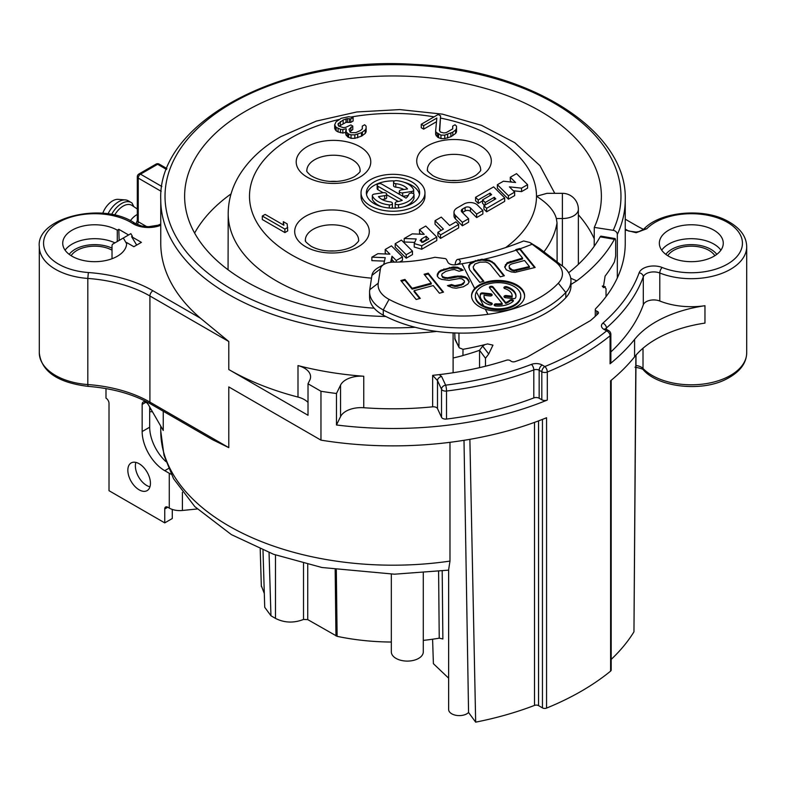 <?xml version="1.0" encoding="UTF-8"?>
<svg xmlns="http://www.w3.org/2000/svg" width="786" height="786" viewBox="0 0 786 786"><rect width="100%" height="100%" fill="white"/><g stroke="black" fill="none" stroke-linecap="round" stroke-linejoin="round"><path stroke-width="1.18" d="M481.877 259.233L472.258 261.817L470.225 263.339L468.79 265.688L469.664 269.863L479.765 282.37L483.871 281.26L473.771 268.763L473.771 269.627L473.152 266.965L474.94 264.027L480.089 262.151L485.856 262.072L488.194 262.917L490.189 264.342L500.279 276.839L504.386 275.739L494.286 263.241L489.305 260.166L481.877 259.233L481.877 260.087L475.402 261.335L470.225 264.204L468.751 267.731M483.292 281.417L473.771 269.627M518.642 290.221A22.696 13.097 0 0 0 496.555 282.685A22.696 13.097 0 0 0 476.414 291.861A22.696 13.097 0 0 0 475.383 295.762A22.696 13.097 0 0 0 477.515 301.293A22.696 13.097 0 0 0 483.587 305.842A22.696 13.097 0 0 0 507.727 307.621A22.696 13.097 0 0 0 520.764 295.762A22.696 13.097 0 0 0 518.642 290.221M502.225 303.514A14.06 8.115 0 0 1 496.359 303.818A1.916 1.11 0 0 0 494.207 304.919A1.916 1.11 0 0 0 495.897 306.019A17.901 10.336 0 0 0 513.081 301.392A1.916 1.11 0 0 0 513.396 300.783A1.916 1.11 0 0 0 512.02 299.721A1.916 1.11 0 0 0 509.868 300.183A14.06 8.115 0 0 1 505.703 302.581L493.058 286.929A1.916 1.11 0 0 0 490.906 286.32A1.916 1.11 0 0 0 489.403 287.401A1.916 1.11 0 0 0 489.59 287.863L502.225 303.514L502.225 304.388A14.06 8.115 180 0 1 496.359 304.693A1.916 1.11 0 0 0 494.365 305.351M506.754 286.723A1.916 1.11 0 0 0 503.905 287.696A1.916 1.11 0 0 0 504.897 288.659A14.06 8.115 0 0 1 512.138 295.762A14.06 8.115 0 0 1 512.118 296.204L506.282 295.556A1.916 1.11 0 0 0 504.003 296.636A1.916 1.11 0 0 0 505.555 297.727L513.396 298.611A1.916 1.11 0 0 0 515.645 297.737A17.901 10.336 0 0 0 515.97 295.762A17.901 10.336 0 0 0 506.754 286.723L506.754 287.597A1.916 1.11 0 0 0 504.062 288.128M484.009 295.762A14.06 8.115 0 0 1 484.038 295.31L489.865 295.968A1.916 1.11 0 0 0 492.154 294.878A1.916 1.11 0 0 0 490.602 293.797L482.751 292.913A1.916 1.11 0 0 0 480.511 293.787A17.901 10.336 0 0 0 480.177 295.762A17.901 10.336 0 0 0 489.403 304.801A1.916 1.11 0 0 0 492.242 303.828A1.916 1.11 0 0 0 491.26 302.865L491.26 303.73A14.06 8.115 180 0 1 484.009 296.627L484.009 295.762A14.06 8.115 0 0 0 491.26 302.865M511.548 263.988L524.547 260.49L529.43 266.542L514.054 270.188L512.04 269.755L509.397 267.515L509.112 266.12L509.819 264.951L511.548 263.988M473.771 268.763L473.152 266.965M519.851 248.504L515.754 249.624L522.592 258.073L507.186 262.711L504.681 266.827L506.272 269.834L511.293 271.917L515.007 272.388L535.158 267.456L519.851 248.504L519.851 249.368L516.323 250.321M445.495 258.663L446.369 259.282L445.387 258.604L434.923 257.277C421.551 260.52 407.62 262.131 393.128 262.131A12.782 7.379 0 0 0 384.099 264.293A12.782 7.379 0 0 0 380.404 268.871L378.233 283.196A34.093 19.679 0 0 0 389.06 299.378A108.665 62.733 0 0 0 487.939 314.321A108.665 62.733 0 0 0 558.315 283.196A34.093 19.679 180 0 0 555.564 261.964L529.833 242.471L523.614 240.968C503.58 249.142 481.602 255.293 457.678 259.409A25.565 5.924 80.3 0 1 460.144 260.834L460.409 261.551M485.306 309.183A26.527 15.317 0 0 0 524.606 295.762A26.527 15.317 0 0 0 522.12 289.287A26.527 15.317 0 0 0 498.815 280.455A26.527 15.317 0 0 0 474.705 288.521A26.527 15.317 0 0 0 471.551 295.762A26.527 15.317 0 0 0 474.037 302.237A26.527 15.317 0 0 0 485.306 309.183L487.939 314.321M520.764 295.762L520.764 296.627A22.696 13.097 180 0 1 502.991 309.419A22.696 13.097 180 0 1 477.515 302.168A22.696 13.097 180 0 1 475.383 296.627L475.383 295.762M446.369 259.282L447.892 262.249A6.396 3.694 0 0 0 455.664 264.764C459.407 263.782 460.901 262.475 460.144 260.834L460.144 262.396M451.567 284.561L447.46 285.662L452.471 287.755L456.185 288.226L463.347 286.782L467.847 284.1L469.281 281.752L467.356 278.342L465.371 276.918L461.333 276.033L454.888 276.299L447.715 277.743L445.014 277.487L442.675 276.643L441.693 275.434L442.086 273.852L445.898 271.357L451.37 269.883L454.426 269.549L459.112 271.239L463.219 270.129L457.55 267.24L453.158 266.945L440.848 270.266L438.765 271.809L437.33 274.157L437.262 276.132L438.893 278.156L441.565 279.394L448.993 280.347L459.211 278.568L461.922 278.824L464.231 280.661L464.526 282.056L461.402 284.365L454.917 285.623L451.567 284.561L451.567 285.426L448.442 286.271M424.106 274.275L431.268 283.147L412.119 288.305L404.957 279.433L400.85 280.533L416.158 299.486L420.264 298.385L414.075 290.722L433.224 285.564L439.413 293.227L443.52 292.127L428.213 273.174L424.106 274.275M524.596 296.194A26.527 15.317 0 0 0 522.12 290.162A26.527 15.317 0 0 0 492.704 281.634A26.527 15.317 0 0 0 471.561 296.194M513.238 301.225A1.916 1.11 0 0 0 511.647 300.557A1.916 1.11 0 0 0 509.868 301.048A14.06 8.115 180 0 1 505.703 303.455L493.058 287.804A1.916 1.11 0 0 0 491.289 287.165A1.916 1.11 0 0 0 489.56 287.833M515.96 296.194A17.901 10.336 0 0 0 506.754 287.597M512.138 295.762L512.138 296.627A14.06 8.115 180 0 1 512.118 297.079L506.282 296.42A1.916 1.11 0 0 0 504.16 297.079M492.095 304.261A1.916 1.11 0 0 0 491.26 303.73M491.997 295.32A1.916 1.11 0 0 0 490.602 294.662L482.751 293.787A1.916 1.11 0 0 0 480.511 294.662A17.901 10.336 0 0 0 480.197 296.194M522.592 258.073L522.592 258.948L507.186 263.585L504.789 267.368M534.588 267.613L519.851 249.368M529.43 266.542L529.43 267.407L514.054 271.062L510.379 269.598L509.397 268.39L509.112 266.12M503.806 275.896L494.286 264.106L491.977 262.278L489.305 261.031L481.877 260.087M464.526 282.056L463.121 284.277L457.295 286.34L454.917 286.487L451.567 285.426M462.345 270.364L457.55 268.105L449.415 268.331L440.848 271.131L438.765 272.673L437.291 276.171M469.085 282.066L467.356 279.217L465.371 277.782L457.943 276.839L450.781 278.273L445.014 278.352L442.675 277.517L441.693 275.434M442.94 292.284L428.213 274.039L424.686 274.992M419.685 298.542L414.075 291.596L414.075 290.722M431.268 283.147L431.268 284.021L412.119 289.169L404.957 280.307L401.43 281.25M505.703 302.581L505.703 303.455M512.118 296.204L512.118 297.079M505.427 264.656L505.427 265.53M507.186 262.711L507.186 263.585M510.281 261.384L510.281 262.259M455.065 264.843A25.565 5.924 80.3 0 1 457.678 259.409M389.06 299.378L383.273 309.949A117.183 67.655 180 0 0 490.366 326.003A117.183 67.655 0 0 0 565.802 292.5A42.611 24.602 0 0 0 570.96 280.769L570.96 285.986A42.611 24.602 0 0 1 565.802 297.717A117.183 67.655 0 0 1 490.366 331.22A117.183 67.655 180 0 1 383.273 315.166A42.611 24.602 180 0 1 369.577 297.098L369.577 291.871A42.611 24.602 180 0 1 369.744 289.729L371.916 275.395A21.31 12.301 180 0 1 378.076 267.771L384.099 264.293M454.721 338.304L459.25 347.805L455.015 339.552L454.721 332.959M458.955 346.567L458.955 333.087M459.25 347.805L463.033 349.318A232.243 134.082 0 0 0 487.585 343.934L492.95 345.133L488.725 353.995L485.493 358.249L485.493 366.217A232.243 134.082 0 0 0 506.38 360.243A3.193 1.847 0 0 1 510.703 360.931A3.193 1.847 180 0 0 515.105 361.599A238.63 137.776 180 0 0 526.974 357.237L590.473 320.58A238.63 137.776 180 0 0 598.018 313.732A3.193 1.847 180 0 0 598.47 312.779A3.193 1.847 180 0 0 596.869 311.187L596.869 314.832M160.757 225.268A21.31 12.301 180 0 1 132.667 223.45A51.139 29.524 0 0 0 49.351 229.581A51.139 29.524 0 0 0 88.346 272.526A110.797 63.961 180 0 1 152.926 290.761L200.479 318.222A232.243 134.082 180 0 1 160.757 243.228L160.757 199.732C157.249 121.349 283.785 55.217 414.566 64.432C530.186 69.286 627.542 130.712 625.243 199.732A232.243 134.082 180 0 1 617.324 234.444A4.264 3.36 -155.1 0 0 613.208 230.327L594.275 227.39A208.378 120.307 180 0 0 601.378 196.549A208.378 120.307 180 0 0 393 75.957A208.378 120.307 180 0 0 184.622 196.549A208.378 120.307 180 0 0 385.838 316.493M200.479 318.222L228.785 341.517L228.785 369.528A232.243 134.082 180 0 0 297.992 397.068A21.31 12.301 0 0 1 308.014 402.432M228.785 369.528L308.014 415.263L308.014 383.784L309.782 380.129A21.31 12.301 180 0 0 310.578 376.799A21.31 12.301 180 0 0 297.992 365.578A232.243 134.082 0 0 0 363.751 376.239A21.31 12.301 180 0 0 340.554 385.12L336.477 393.491L336.477 424.98A266.326 153.761 180 0 0 547.302 400.045A4.264 2.456 180 0 1 541.819 399.779L539.157 398.247A4.264 2.456 0 0 0 533.802 397.932A255.676 147.611 180 0 1 446.527 419.056A4.264 2.456 180 0 1 441.526 417.287L437.497 408.612A4.264 2.456 0 0 0 432.654 406.824A232.243 134.082 180 0 1 363.751 407.728A21.31 12.301 0 0 0 340.554 416.609L336.477 424.98M625.243 230.003L636.149 232.715L646.731 228.765A51.139 29.524 180 0 1 717.726 217.958A51.139 29.524 180 0 1 734.242 259.262A51.139 29.524 180 0 1 662.215 267.505A14.914 8.607 0 0 0 639.126 272.83A251.412 145.155 180 0 1 602.852 323.164A8.518 4.922 0 0 0 603.943 329.354L606.605 330.886A262.072 151.305 180 0 1 544.836 366.551L542.173 365.018A8.518 4.922 0 0 0 531.454 364.39A251.412 145.155 180 0 1 445.642 385.16A4.264 0.727 83 0 1 446.527 391.045A4.264 2.456 180 0 1 441.526 389.276L437.497 380.601L432.654 375.344L439.168 374.637A232.243 134.082 0 0 0 453.109 372.741L453.109 332.891M625.243 199.732L625.243 243.228A232.243 134.082 180 0 1 617.324 277.93L617.324 234.444M448.639 570.135L394.513 574.193L321.965 567.512L273.587 554.287L231.369 534.608L194.84 506.636L173.519 478.654L164.019 455.428L160.757 431.111A232.243 134.082 0 0 0 449.985 561.096L449.985 442.312M228.785 447.637L212.662 439.767L150.794 404.053A4.264 2.456 120 0 1 149.91 402.098L228.785 447.637L228.785 386.918L320.963 440.14A266.326 153.761 0 0 0 546.555 417.749L546.555 708.098A266.326 153.761 0 0 0 610.604 671.116A3.193 1.847 180 0 0 611.184 670.055L611.184 380.286M163.252 411.245L163.252 430.453L148.583 405.045A5.325 3.075 60 0 0 143.258 401.97A5.325 3.075 60 0 0 142.158 404.417L142.158 431.543A31.961 18.451 60 0 0 164.755 470.686L169.275 473.3A14.914 8.607 0 0 0 171.191 474.233M596.869 311.187A3.193 1.847 0 0 1 595.277 309.586A3.193 1.847 0 0 1 595.68 308.682A232.243 134.082 0 0 0 606.026 296.627L606.026 288.668L604.591 287.106L603.284 287.617L605.102 276.092A232.243 134.082 0 0 0 614.426 261.915L615.674 256.089L615.674 240.428L615.183 238.58L614.426 239.298A232.243 134.082 0 0 1 576.728 280.877L570.96 284.463M602.322 286.016L605.348 286.782L602.449 286.546M594.226 238.767A208.074 120.13 0 0 0 578.368 214.755M231.045 193.896A208.074 120.13 0 0 0 194.623 233.078M462.934 355.478A164.805 95.145 0 0 0 479.558 350.291L482.673 346.105L488.725 353.995M374.146 308.181A164.805 95.145 180 0 1 228.195 213.654A164.805 95.145 180 0 1 228.195 213.527L228.068 269.195A164.932 95.224 0 0 0 228.068 269.785M453.109 357.994A164.932 95.224 0 0 0 462.934 355.567L463.003 349.328M112.025 258.732L112.025 245.979A4.264 2.456 -120 0 1 112.909 244.024L130.859 233.658L132.362 236.272L131.606 236.704L136.676 245.085M172.281 509.436L172.281 518.524L164.755 522.877L109.008 490.7L109.008 403.365A4.264 2.456 60 0 0 105.992 398.148L105.992 388.579M165.905 461.588A31.961 18.451 60 0 1 149.684 427.201L142.158 431.543M149.684 406.961L149.684 427.201M149.949 486.809A15.975 9.226 60 0 1 146.677 485.473A15.975 9.226 60 0 1 135.86 462.394M197.207 508.974L182.411 510.478A14.914 8.607 180 0 1 169.275 508.09L167.762 507.225L164.755 508.964A4.264 2.456 60 0 1 165.64 507.009A4.264 2.456 60 0 1 167.762 507.225M164.755 508.964L164.755 522.877M123.323 238.011L126.634 243.748M139.142 463.73A15.975 9.226 60 0 1 149.576 477.809A15.975 9.226 60 0 1 147.129 490.611A15.975 9.226 60 0 1 139.142 489.825A15.975 9.226 60 0 1 128.698 475.746A15.975 9.226 60 0 1 131.154 462.934A15.975 9.226 60 0 1 139.142 463.73M71.153 255.705A25.034 14.453 180 0 1 112.025 250.194M117.291 241.489L117.291 230.18L118.804 229.316L128.599 234.965M119.148 240.418L118.804 229.316M131.606 236.704L141.401 242.353L133.866 246.706L126.634 242.53A31.961 18.451 180 0 1 126.654 243.228A31.961 18.451 180 0 1 94.693 261.679A31.961 18.451 180 0 1 62.733 243.228A31.961 18.451 180 0 1 82.461 226.181A31.961 18.451 180 0 1 117.291 230.18M594.196 246.293L594.275 227.39M126.634 243.925L126.634 242.53M606.026 296.627A232.243 134.082 0 0 0 617.324 277.93M441.526 417.287L441.526 389.276A4.264 3.36 155.1 0 1 445.642 385.16L441.614 376.494L439.168 374.637M453.109 372.741A232.243 134.082 0 0 0 485.493 366.217M668.709 256.275A31.961 18.451 0 0 0 703.539 260.274A31.961 18.451 0 0 0 723.267 243.228A31.961 18.451 0 0 0 713.904 230.18A31.961 18.451 0 0 0 679.075 226.181A31.961 18.451 0 0 0 659.346 243.228A31.961 18.451 0 0 0 668.709 256.275M714.847 255.705A25.034 14.453 0 0 0 709.001 250.4A25.034 14.453 0 0 0 667.766 255.705M610.604 671.116L610.604 380.768A266.326 153.761 0 0 0 634.587 356.824A106.532 61.505 0 0 1 704.963 323.105L704.963 305.715A55.393 31.98 180 0 1 659.788 301.018A10.65 6.15 0 0 0 643.302 304.821A255.676 147.611 180 0 1 610.86 351.971M625.243 219.176L636.09 225.444A106.532 61.505 0 0 0 643.577 229.374M704.963 305.715A106.532 61.505 0 0 0 634.587 339.434A266.326 153.761 180 0 1 610.074 363.8A4.264 2.456 180 0 0 610.86 362.375L610.86 334.364A4.264 2.456 180 0 1 610.074 335.789L610.074 363.8M308.014 383.784L320.963 391.261A266.326 153.761 0 0 0 336.477 393.491M320.963 391.261L320.963 440.14M151.393 409.919L150.264 409.26L150.244 407.924M546.555 708.098A3.193 1.847 180 0 1 542.458 707.891L538.548 705.632A3.193 1.847 0 0 0 534.519 705.406A255.676 147.611 0 0 1 475.668 722.147L468.564 712.489A10.65 6.15 180 0 1 456.578 715.407A10.65 6.15 180 0 1 448.639 709.453L448.639 569.634L449.985 561.096M611.184 659.415A255.676 147.611 0 0 0 633.958 631.826L636.031 355.105M432.595 639.215L433.391 663.679L448.639 678.18M468.564 712.489L464.005 440.307M475.668 722.147L469.881 439.335M423.29 640.394A162.997 94.104 0 0 0 439.236 638.173L442.872 638.979L442.194 571.029M423.29 573.004L423.29 651.869A15.975 9.226 180 0 1 413.426 660.397A15.975 9.226 180 0 1 396.016 658.393A15.975 9.226 180 0 1 391.33 651.869L391.33 574.193M336.32 569.978L337.115 636.336A162.997 94.104 0 0 0 391.33 642.034M337.115 636.336L307.729 619.604L303.524 619.447C293.709 623.239 284.365 622.885 275.493 618.395L270.954 615.772L264.725 607.293L262.996 550.2M264.302 593.45L261.316 585.708M439.236 638.173L438.598 571.481M568.632 272.762A217.329 125.475 0 0 0 600.121 236.851L600.887 236.144M529.833 242.471L539.206 248.219L562.373 265.963L562.383 218.528L556.35 218.528L557.028 222.88L557.117 261.944M570.96 280.769A42.611 24.602 0 0 0 562.373 265.963L555.564 261.964M383.273 315.166L383.273 309.949A42.611 24.602 180 0 1 369.577 291.871M484.933 344.612L482.673 346.105M479.558 367.651L479.558 350.32L485.493 358.249M336.261 181.399A26.636 15.376 0 0 0 330.719 181.399M414.468 242.373L404.2 241.98L404.2 238.502L416.207 238.964L414.232 243.552L414.232 247.03L421.738 249.25L436.8 240.555L436.8 237.077L425.766 226.044L419.528 229.65L419.528 233.128L420.598 234.199M395.201 243.699L395.201 247.177L406.224 258.201L412.463 254.605L412.463 251.127L401.44 240.094L395.201 243.699L406.224 254.723L412.463 251.127M390.652 262.269L391.988 256.226L396.242 260.49L402.481 256.884L391.457 245.861L385.219 249.457L385.219 252.935L386.29 254.016M385.219 249.457L389.905 254.143L377.879 253.691L371.866 257.169L371.866 260.647L384.462 261.119M391.438 262.2L391.988 259.704L394.405 262.131M399.622 262.023L402.481 260.363L402.481 256.884M437.9 232.263L437.9 235.751L440.543 238.394L458.621 227.96L458.621 224.472L455.978 221.829L449.651 225.484L441.27 217.103L435.031 220.699L443.412 229.09L437.9 232.263L440.543 234.916L458.621 224.472M435.031 220.699L435.031 224.187L441.201 230.357M453.994 212.299L453.994 215.777A10.65 6.15 0 0 0 455.428 218.852L462.365 225.798L468.603 222.192L468.603 218.714L461.854 211.965A4.264 2.456 180 0 1 461.284 210.736A4.264 2.456 180 0 1 462.532 208.997L465.096 207.524A3.409 1.965 180 0 1 470.46 207.926L476.621 214.087L482.859 210.481L477.377 205.008A8.518 4.922 0 0 0 463.976 203.987L457.118 207.946A10.65 6.15 0 0 0 453.994 212.299A10.65 6.15 0 0 0 455.428 215.374L462.365 222.32L468.603 218.714M482.859 210.481L482.859 213.969L476.621 217.565L470.46 211.405A3.409 1.965 0 0 0 465.096 211.002L462.532 212.475A4.264 2.456 0 0 0 462.433 212.534M483.95 205.677L483.95 209.155L486.603 211.807L504.681 201.363L504.681 197.885L493.647 186.862L475.569 197.296L478.212 199.939L490.061 193.11L491.604 194.653L482.565 199.87L485.208 202.513L494.247 197.296L495.789 198.838L483.95 205.677L486.603 208.329L504.681 197.885M475.569 197.296L475.569 200.774L478.212 203.427L482.565 200.911M482.565 199.87L482.565 203.348L484.549 205.333M497.391 184.7L497.391 188.178L508.424 199.202L514.663 195.606L514.663 192.128L509.397 186.852L521.54 188.149L527.573 184.671L516.54 173.637L510.301 177.243L515.567 182.509L503.413 181.222L497.391 184.7L508.424 195.724L514.663 192.128M513.287 190.752L521.54 191.627L527.573 188.149L527.573 184.671M510.301 177.243L510.301 180.721L511.676 182.097M262.308 216.042L262.308 219.52L284.905 232.568L287.725 230.937L287.185 223.892L283.343 221.672L283.884 225.238L265.128 214.411L262.308 216.042L284.905 229.09L287.725 227.459M334.669 124.856L336.143 127.332L340.456 129.277L342.843 129.572L346.164 128.766L346.223 132.068L348.63 134.003L351.028 134.838L354.83 134.868L361.452 132.706L365.215 129.985L366.138 128.344L366.089 126.143L364.645 124.758L362.287 126.124L362.336 128.865L360.46 130.505L355.744 132.667L350.988 132.638L350.025 132.087L349.023 129.336L352.767 126.065L350.851 124.954L345.663 127.391L343.286 127.646L338.501 125.976L337.99 124.05L343.148 119.963L347.402 118.607L350.733 118.902L353.091 117.546L348.797 116.701L341.212 118.303L336.044 121.84L334.669 124.856L334.669 128.334L336.143 130.81L338.068 131.92L342.843 133.05L345.722 132.353M345.722 130.692L345.722 134.17L347.667 136.921L351.028 138.316L354.83 138.346L361.452 136.184L365.215 133.463L366.138 131.822L366.138 128.344M349.868 131.822L352.767 129.543L352.767 126.065M338.972 126.251L345.978 122.361L350.733 122.39L353.091 121.024L353.091 117.546M421.247 124.276L423.654 125.672L436.839 118.057L435.64 130.957L436.142 132.333L440.956 135.113L444.758 135.133L452.795 132.166L455.605 129.985L456.528 128.344L456.489 126.143L455.035 124.758L452.687 126.124L452.736 128.865L446.143 132.667L443.766 132.932L440.425 132.087L439.443 130.437L440.602 115.886L438.195 114.491L421.247 124.276L421.247 127.754L423.654 129.15L436.495 121.732M435.64 130.957L435.64 134.435L437.596 137.196L440.956 138.591L444.758 138.611L450.909 136.725L455.605 133.463L456.528 131.822L456.528 128.344M439.688 130.849L440.602 115.886M361.039 192.776L361.039 196.254A31.961 18.451 0 0 0 370.403 209.302A31.961 18.451 0 0 0 405.232 213.301A31.961 18.451 0 0 0 424.961 196.254L424.961 192.776A31.961 18.451 0 0 0 415.598 179.729A31.961 18.451 0 0 0 380.768 175.73A31.961 18.451 0 0 0 361.039 192.776A31.961 18.451 0 0 0 370.403 205.824A31.961 18.451 0 0 0 405.232 209.823A31.961 18.451 0 0 0 424.961 192.776M421.709 242.314L426.15 239.75L426.592 240.182M419.459 194.515A26.636 15.376 0 0 0 411.835 185.388A26.636 15.376 0 0 0 404.122 182.283M394.719 180.918A26.636 15.376 0 0 0 366.541 194.515M377.152 185.162A2.663 1.543 0 0 0 377.938 186.253L402.255 200.302A15.975 9.226 180 0 1 397.136 201.688A2.663 1.543 0 0 0 395.161 203.171A2.663 1.543 0 0 0 398.512 204.665A21.31 12.301 0 0 0 413.986 194.918A2.663 1.543 0 0 0 414.026 194.643A2.663 1.543 0 0 0 411.589 193.11A2.663 1.543 0 0 0 408.74 194.378A15.975 9.226 180 0 1 406.028 198.121L381.701 184.081A2.663 1.543 0 0 0 378.803 183.747A2.663 1.543 0 0 0 377.152 185.162L377.152 188.65A2.663 1.543 0 0 0 377.938 189.731L383.106 192.717M386.663 194.771L398.286 201.481M395.161 203.171L395.161 206.649A2.663 1.543 0 0 0 396.586 208.015M404.122 206.747A21.31 12.301 0 0 0 413.986 198.396A2.663 1.543 0 0 0 414.026 198.131A2.663 1.543 0 0 0 413.986 197.856M382.114 199.536L384.688 199.133A2.663 1.543 0 0 0 386.663 197.65L386.663 194.171A2.663 1.543 0 0 0 383.303 192.688L374.303 194.083A2.663 1.543 0 0 0 372.328 195.567A2.663 1.543 0 0 0 372.417 195.96A21.31 12.301 0 0 0 389.296 204.891A2.663 1.543 0 0 0 392.43 203.377A2.663 1.543 0 0 0 390.229 201.864A15.975 9.226 180 0 1 378.469 196.618L384.688 195.655A2.663 1.543 0 0 0 386.663 194.171M372.328 195.567L372.328 199.045A2.663 1.543 0 0 0 372.417 199.438A21.31 12.301 0 0 0 381.878 206.747M391.281 208.123A2.663 1.543 0 0 0 392.43 206.856L392.43 203.377M393.57 182.175L393.57 185.653A2.663 1.543 0 0 0 395.771 187.176L395.771 183.688A15.975 9.226 180 0 1 407.531 188.935L401.292 189.907A2.663 1.543 0 0 0 399.317 191.391A2.663 1.543 0 0 0 402.668 192.875L411.697 191.479A2.663 1.543 0 0 0 413.672 189.996A2.663 1.543 0 0 0 413.583 189.593A21.31 12.301 0 0 0 396.704 180.662A2.663 1.543 0 0 0 393.57 182.175A2.663 1.543 0 0 0 395.771 183.688M403.886 189.505A15.975 9.226 0 0 0 395.771 187.176M402.894 196.313L408.278 195.488M413.603 193.818A2.663 1.543 0 0 0 413.672 193.474L413.672 189.996M578.368 264.361L578.368 209.302A15.975 9.226 180 0 1 562.383 218.528L562.383 193.327L547.007 193.327L536.494 196.254C547.606 203.25 554.228 210.677 556.35 218.528M421.738 249.25L421.738 245.772L436.8 237.077M414.232 243.552L421.738 245.772M419.528 229.65L424.224 234.336L412.208 233.874L404.2 238.502M426.15 236.262L428.792 238.915L422.77 242.393L420.127 240.575L421.63 238.875L426.15 236.262L426.15 239.75M371.866 257.169L385.228 257.67L383.715 264.518M421.63 242.285L421.63 238.875M406.224 258.201L406.224 254.723M396.242 262.102L396.242 260.49M391.988 259.704L391.988 256.226M440.543 238.394L440.543 234.916M462.365 225.798L462.365 222.32M476.621 217.565L476.621 214.087M486.603 211.807L486.603 208.329M494.247 199.732L494.247 197.296M485.208 204.95L485.208 202.513M490.061 195.547L490.061 193.11M478.212 203.427L478.212 199.939M508.424 199.202L508.424 195.724M521.54 191.627L521.54 188.149M451.243 180.534A26.636 15.376 180 0 1 456.794 180.534M329.206 250.989A26.636 15.376 180 0 1 334.757 250.989M284.905 232.568L284.905 229.09M283.343 224.924L283.343 221.672M335.17 129.71L335.17 126.232M350.733 122.39L350.733 118.902M349.308 122.105L349.308 118.627M347.402 122.095L347.402 118.607M345.978 122.361L345.978 118.883M343.148 123.441L343.148 119.963M340.318 125.072L340.318 121.594M338.442 125.888L338.442 123.225M350.89 130.623L350.89 127.145M362.287 128.914L362.287 126.124M365.215 133.463L365.215 129.985M362.395 135.644L362.395 132.166M361.452 136.184L361.452 132.706M357.679 137.815L357.679 134.327M354.83 138.346L354.83 134.868M351.028 138.316L351.028 134.838M348.63 137.481L348.63 134.003M347.667 136.921L347.667 133.443M346.223 135.546L346.223 132.068M342.843 133.05L342.843 129.572M340.456 132.765L340.456 129.277M338.068 131.92L338.068 128.442M336.143 130.81L336.143 127.332M452.687 128.914L452.687 126.124M455.605 133.463L455.605 129.985M452.795 135.644L452.795 132.166M450.909 136.725L450.909 133.247M447.607 138.081L447.607 134.602M444.758 138.611L444.758 135.133M440.956 138.591L440.956 135.113M438.559 137.756L438.559 134.268M437.596 137.196L437.596 133.718M436.142 135.811L436.142 132.333M423.654 129.15L423.654 125.672M374.165 203.653A26.636 15.376 180 0 1 366.364 192.776A26.636 15.376 180 0 1 382.811 178.569A26.636 15.376 180 0 1 411.835 181.91A26.636 15.376 180 0 1 419.636 192.776A26.636 15.376 180 0 1 403.189 206.983A26.636 15.376 180 0 1 374.165 203.653M137.304 214.47A15.975 9.226 120 0 0 130.368 220.728M137.304 208.997L132.019 205.451A17.046 9.845 120 0 0 114.618 215.138M102.75 213.271A15.975 9.226 -60 0 1 118.214 199.349L125.357 199.919A19.178 11.073 120 0 1 128.236 200.784L131.252 202.533A19.178 11.073 120 0 1 132.028 203.053L133.846 206.669M131.252 202.533A19.178 11.073 120 0 0 111.573 214.499M125.357 199.919A19.178 11.073 120 0 0 107.987 213.89M166.897 168.568L159.214 164.127A3.193 1.847 120 0 0 157.613 164.284A3.193 1.847 60 0 0 156.021 164.127L138.896 174.011A3.193 1.847 60 0 1 140.498 174.168A3.193 1.847 120 0 0 138.238 178.078L161.199 191.342M135.988 223.941L137.304 220.444L137.304 176.771A3.193 1.847 0 0 0 138.238 178.078L138.238 221.74L146.805 226.692M152.445 411.736L149.684 411.707M635.874 355.292L633.958 631.826M541.819 399.779L541.819 371.768A4.264 2.456 120 0 1 544.836 366.551A4.264 2.014 67.7 0 1 547.302 372.033A4.264 2.456 180 0 1 541.819 371.768L539.157 370.235L539.157 398.247M547.302 400.045L547.302 372.033A266.326 153.761 180 0 0 610.074 335.789A4.264 2.839 50.9 0 0 606.605 330.886A4.264 2.456 -60 0 1 608.737 330.68A4.264 4.264 0 0 1 610.86 334.364M441.614 376.494A4.254 3.242 153.4 0 0 437.497 380.601L437.497 408.612M485.267 259.282L485.267 260.156M489.305 260.166L489.305 261.031M491.977 261.404L491.977 262.278M494.286 263.241L494.286 264.106M478.134 259.763L478.134 260.598M475.402 260.49L475.402 261.335M472.258 261.817L472.307 262.662M470.225 263.339L470.225 264.204M468.79 265.688L468.79 266.552M509.397 267.515L509.397 268.39M510.379 268.724L510.379 269.598M512.04 269.755L512.04 270.62M514.054 270.188L514.054 271.062M516.431 270.04L516.431 270.915M452.893 285.18L452.893 286.055M454.917 285.623L454.917 286.487M457.295 285.475L457.295 286.34M461.402 284.365L461.402 285.239M463.121 283.412L463.121 284.277M437.33 274.157L437.33 275.021M438.765 271.809L438.765 272.673M440.848 270.266L440.848 271.131M443.943 268.94L443.943 269.804M449.415 267.466L449.415 268.331M453.158 266.945L453.158 267.82M457.55 267.24L457.55 268.105M461.235 268.704L461.235 269.569M442.675 276.643L442.675 277.517M445.014 277.487L445.014 278.352M447.715 277.743L447.715 278.608M450.781 277.409L450.781 278.273M454.888 276.299L454.888 277.173M457.943 275.965L457.943 276.839M461.333 276.033L461.333 276.908M465.371 276.918L465.371 277.782M467.356 278.342L467.356 279.217M468.662 279.954L468.662 280.828M428.213 273.174L428.213 274.039M404.957 279.433L404.957 280.307M412.119 288.305L412.119 289.169M476.414 291.861L483.587 305.842M472.268 261.836A242.894 140.232 180 0 1 461.981 263.742L474.705 288.521M516.186 250.144A242.894 140.232 180 0 1 484.156 259.262M532.309 244.151A242.894 140.232 180 0 1 520.086 248.789M461.981 263.742A242.894 140.232 180 0 1 455.664 264.764M493.058 286.929L493.058 287.804M509.868 300.183L509.868 301.048M496.359 303.818L496.359 304.693M506.282 295.556L506.282 296.42M480.511 293.787L480.511 294.662M482.751 292.913L482.751 293.787M490.602 293.797L490.602 294.662M297.992 365.578L297.992 397.068M363.751 407.728L363.751 376.239M432.654 375.344L432.654 406.824M436.692 331.427A232.243 134.082 180 0 1 160.757 199.732M169.275 473.3L169.275 508.09M145.921 402.236L142.158 404.417M168.548 468.495L164.755 470.686M182.411 492.311L182.411 510.478M166.553 169.442L157.613 164.284L140.498 174.168L161.857 186.498M661.704 250.184A31.961 18.451 180 0 1 713.904 244.102A31.961 18.451 180 0 1 720.9 250.184M665.821 254.359A27.697 15.995 180 0 1 710.888 249.319A27.697 15.995 180 0 1 716.793 254.359M112.025 248.15A27.697 15.995 0 0 0 69.207 254.359M643.017 348.237L643.017 368.496A55.393 31.98 180 0 0 705.337 383.765A55.393 31.98 180 0 0 746.7 352.826C746.454 363.643 739.43 372.525 725.606 379.481C700.896 391.978 658.943 387.272 643.675 370.265A4.264 3.036 -44.2 0 1 643.017 368.496A10.65 6.15 0 0 0 635.962 365.5M625.243 229.109L628.584 231.055L636.031 232.037L638.91 231.595L643.675 229.266C658.943 212.259 700.896 207.553 725.606 220.051C739.43 227.007 746.454 235.888 746.7 246.706L746.7 246.706A55.393 31.98 180 0 1 717.019 275.031A55.393 31.98 180 0 1 659.788 273.007L659.788 301.018M634.587 339.434L634.587 356.824M152.926 290.761A4.264 2.456 120 0 0 149.91 295.978L228.785 341.517M149.91 295.978L149.91 402.098A106.532 61.505 180 0 0 87.816 384.56L87.816 278.44A106.532 61.505 180 0 1 149.91 295.978M88.346 272.526L87.816 278.44A55.393 31.98 0 0 1 39.3 246.706L39.3 352.826A55.393 31.98 0 0 0 87.816 384.56L88.032 386.368C112.536 388.304 133.453 394.189 150.794 404.053M132.667 223.45A4.264 2.584 -57.4 0 1 134.966 223.342C103.428 200.961 35.802 217.732 39.3 246.706M335.17 569.801L335.956 635.903M307.729 564.436L307.729 619.604M303.524 563.415L303.524 619.447M275.493 554.965L275.493 618.395M269.048 552.597L270.954 615.772M415.077 327.261A227.979 131.626 180 0 1 165.08 193.277A227.979 131.626 180 0 1 425.314 65.965A227.979 131.626 180 0 1 613.208 230.327M600.121 236.851L614.426 239.298M576.728 280.877L570.724 278.205M565.802 297.717L565.802 292.5L558.315 283.196M532.397 244.22L539.206 248.219M378.233 283.196L369.744 289.729M380.404 268.871L371.916 275.395M360.126 170.601A26.636 15.376 0 0 0 343.679 156.394A26.636 15.376 0 0 0 314.655 159.725A26.636 15.376 180 0 0 306.854 170.601C306.196 170.975 307.513 172.625 310.814 175.553C324.117 183.669 342.313 183.04 354.525 176.595C363.034 170.316 359.114 170.955 360.126 170.601M307.13 146.677A37.286 21.527 0 0 0 307.13 177.125A37.286 21.527 0 0 0 359.85 177.125A37.286 21.527 0 0 0 359.85 146.677A37.286 21.527 0 0 0 307.13 146.677M339.228 119.443A143.494 82.844 0 0 0 291.527 137.678A143.494 82.844 0 0 0 256.668 222.124A143.494 82.844 0 0 0 371.493 278.165M505.644 247.58A143.494 82.844 0 0 0 536.494 196.254A143.494 82.844 0 0 0 440.602 118.097M434.069 116.878A143.494 82.844 0 0 0 351.214 116.996M427.653 176.251A37.286 21.527 180 0 1 427.653 145.803A37.286 21.527 180 0 1 480.384 145.803A37.286 21.527 180 0 1 480.384 176.251A37.286 21.527 180 0 1 427.653 176.251M305.616 246.706A37.286 21.527 180 0 1 305.616 216.258A37.286 21.527 180 0 1 358.347 216.258A37.286 21.527 180 0 1 358.347 246.706A37.286 21.527 180 0 1 305.616 246.706M557.028 222.88A164.805 95.145 180 0 1 543.941 251.844M455.428 218.852L455.428 215.374M470.46 211.405L470.46 207.926M465.096 211.002L465.096 207.524M462.532 212.475L462.532 208.997M427.388 169.727A26.636 15.376 180 0 1 443.825 155.52A26.636 15.376 180 0 1 472.848 158.851A26.636 15.376 0 0 1 480.649 169.727C481.248 170.159 479.892 171.839 476.571 174.767C468.309 180.79 447.136 183.708 432.978 175.72C424.116 168.882 428.635 170.621 427.388 169.727M358.613 240.182A26.636 15.376 0 0 0 350.811 229.306A26.636 15.376 180 0 0 321.788 225.975A26.636 15.376 180 0 0 305.351 240.182C306.609 241.076 302.079 239.337 310.942 246.175C325.099 254.163 346.282 251.245 354.545 245.222C357.856 242.294 359.212 240.614 358.613 240.182M377.938 189.731L377.938 186.253M413.986 198.396L413.986 194.918M398.512 207.818L398.512 204.665M384.688 199.133L384.688 195.655M389.296 208.005L389.296 204.891M372.417 199.438L372.417 195.96M411.697 193.12L411.697 191.479M402.668 196.186L402.668 192.875M137.196 224.541A3.193 1.847 120 0 0 138.238 221.74A3.193 1.847 0 0 1 137.304 220.444M534.519 705.406L534.519 422.377M538.548 705.632L538.548 420.883M542.458 707.891L542.458 419.38M340.554 416.609L340.554 385.12M542.173 365.018A4.264 2.456 120 0 0 539.157 370.235A4.264 2.456 0 0 0 533.802 369.921L533.802 397.932M603.943 329.354A4.264 2.456 -60 0 1 606.075 329.137L608.737 330.68M602.852 323.164A4.264 2.908 48.8 0 1 606.409 327.998A4.264 2.456 0 0 0 605.77 328.941M639.126 272.83A4.264 3.409 19.8 0 1 643.302 276.819A255.676 147.611 180 0 1 606.409 327.998L606.409 329.334M662.215 267.505A4.264 1.975 111.8 0 0 659.788 273.007A10.65 6.15 0 0 0 643.302 276.819L643.302 304.821M646.731 228.765L643.705 229.237M531.454 364.39A4.264 1.916 69.1 0 1 533.802 369.921A255.676 147.611 180 0 1 446.527 391.045L446.527 419.056M114.923 242.854A31.961 18.451 0 0 0 65.1 250.184M160.757 431.111L160.757 426.14M643.675 370.265C643.439 369.194 640.551 368.172 635.009 367.2M746.7 352.826L746.7 246.745M88.032 386.368C57.575 382.576 41.324 371.395 39.3 352.826M160.757 224.059L157.986 225.238L148.367 226.732L141.618 225.985L134.966 223.342M260.205 549.041L261.345 586.484M600.858 236.134L615.163 238.58M554.778 193.327L539.933 165.64L514.82 142.718L481.582 125.357L442.4 114.137L399.828 109.588L356.785 111.966L316.237 121.123L280.877 136.617C262.426 147.188 248.445 160.285 238.934 175.907C231.87 187.775 228.294 200.361 228.195 213.654M578.368 209.302A15.975 15.975 0 0 0 562.383 193.327M414.026 198.131L414.026 194.643M399.317 194.25L399.317 191.391M138.896 174.011A3.193 3.193 0 0 0 137.304 176.771M159.214 164.127A3.193 3.193 0 0 0 156.021 164.127M595.277 309.586L595.277 316.326M606.075 329.137L605.554 328.754L605.711 329.354"/></g></svg>
